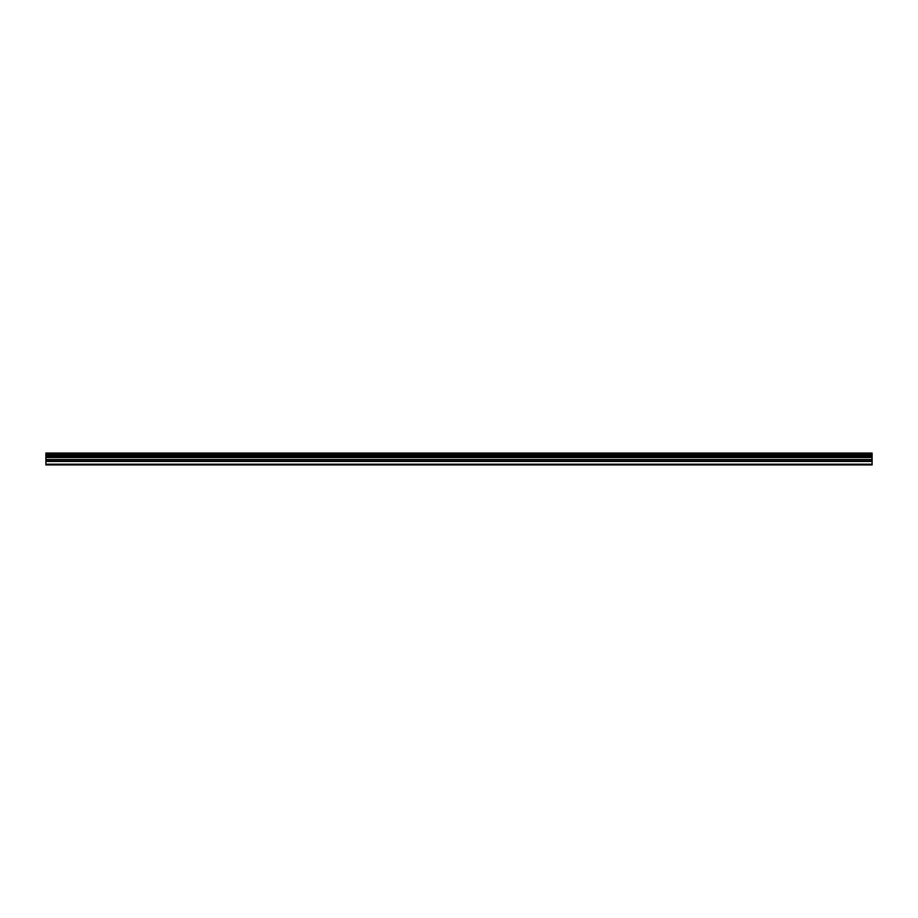 <?xml version="1.0" encoding="UTF-8"?>
<svg xmlns="http://www.w3.org/2000/svg" width="918" height="918" viewBox="0 0 918 918"><rect width="100%" height="100%" fill="white"/><g stroke="black" fill="none" stroke-linecap="round" stroke-linejoin="round"><path stroke-width="1.38" d="M45.9 461.215L45.9 457.003L872.1 457.003L872.1 461.215L45.9 461.215L45.9 464.944L872.1 464.944L872.1 461.215M45.9 453.274L872.1 453.274L45.9 453.056L45.9 457.003M872.1 453.274L872.1 454.284L45.9 454.284M45.9 454.536L872.1 454.284M872.1 454.536L872.1 455.466L45.9 455.466M45.9 455.718L872.1 455.466M872.1 455.718L872.1 456.843L45.9 456.843M45.9 464.164L872.1 464.164M45.9 457.244L872.1 457.244M45.9 461.479L872.1 461.479M45.9 459.78L872.1 459.78M872.1 459.516L45.9 459.516M45.9 457.497L872.1 457.497M45.9 453.056L872.1 453.056"/></g></svg>
